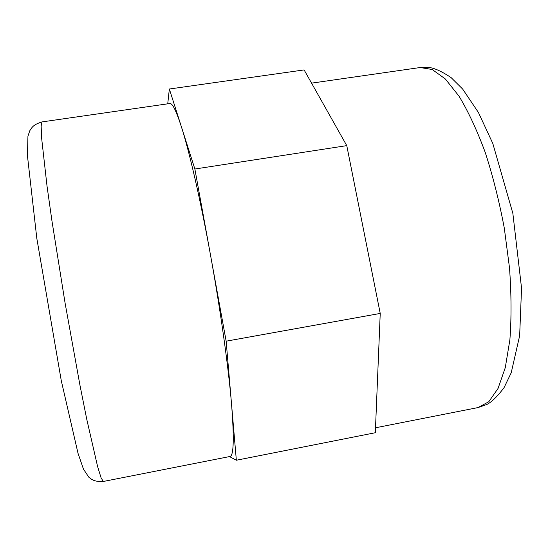 <?xml version="1.0" encoding="UTF-8"?>
<svg xmlns="http://www.w3.org/2000/svg" width="549" height="549" viewBox="0 0 549 549"><rect width="100%" height="100%" fill="white"/><g stroke="black" fill="none" stroke-linecap="round" stroke-linejoin="round"><path stroke-width="0.82" d="M167.733 103.823L169.346 89.013L194.868 169.017L226.154 341.176L231.513 403.796C234.265 438.411 233.75 455.972 229.976 456.494L103.329 481.466L101.133 477.973L97.592 466.506L86.756 419.258L79.88 384.835L65.07 302.979L51.935 220.842L47.022 186.084L41.6 137.916L41.148 125.92L42.06 121.899L169.833 103.521C172.338 103.006 176.16 110.665 181.3 126.496C189.295 151.311 200.419 199.438 210.363 254.269C220.334 308.95 228.377 366.519 231.513 403.796L236.344 460.24L229.496 456.583M169.346 89.013L304.112 69.915L346.769 145.629L380.231 313.431L375.317 432.729L236.344 460.24M346.769 145.629L194.868 169.017M380.231 313.431L226.154 341.176M420.122 67.534L432.152 69.476L445.308 78.939L459.019 96.171C468.242 111.426 476.964 130.134 485.186 152.286C492.872 176.023 499.247 201.305 504.305 228.137L509.527 268.077C511.4 294.175 511.517 318.091 509.884 339.817L505.279 367.658L498.046 388.459L488.768 401.744L478.062 407.564L486.867 404.469C491.719 402.026 497.442 396.426 504.044 387.669L511.215 372.771L519.656 335.707L521.55 288.184L512.848 213.321L492.796 143.433L478.426 112.497L462.649 89.048L451.065 77.567C442.048 71.59 434.842 68.248 429.442 67.534L420.122 67.534L311.558 83.139M42.06 121.899C33.818 124.445 32.165 126.86 29.735 130.84L27.937 136.227L27.45 155.772L36.804 238.293L61.282 380.697L78.02 453.302L83.469 469.141L88.808 477.184C92.287 480.018 94.696 481.796 103.329 481.466M375.516 427.788L478.062 407.564"/></g></svg>

